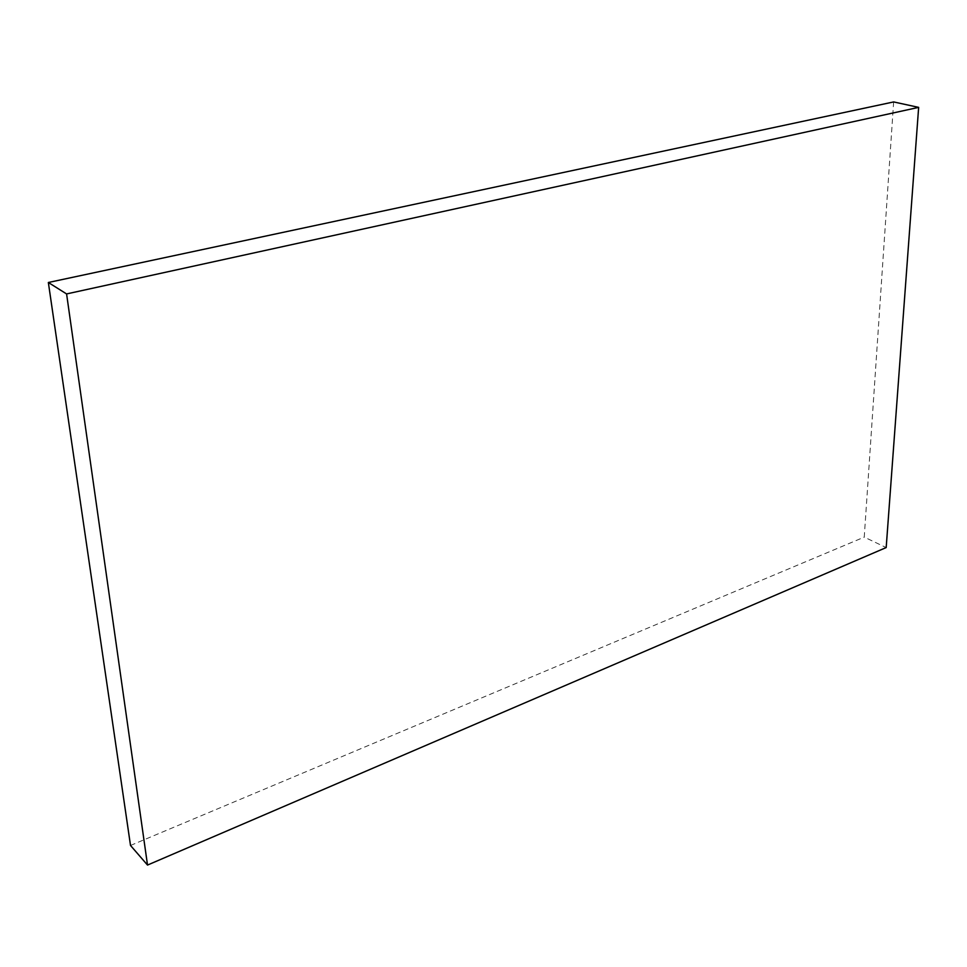 <?xml version="1.0" encoding="UTF-8"?>
<svg xmlns="http://www.w3.org/2000/svg" width="967" height="967" viewBox="0 0 967 967"><rect width="100%" height="100%" fill="white"/><g stroke="black" fill="none" stroke-linecap="round" stroke-linejoin="round"><path stroke-width="0.73" stroke-dasharray="4.83 3.63" d="M893.641 101.934L864.244 537.12L886.183 547.564M130.509 845.46L864.244 537.12"/><path stroke-width="1.45" d="M147.516 865.066L66.59 293.932L48.35 282.497L130.509 845.46L147.516 865.066L886.183 547.564L918.65 107.373L66.59 293.932M48.35 282.497L893.641 101.934L918.65 107.373"/></g></svg>
